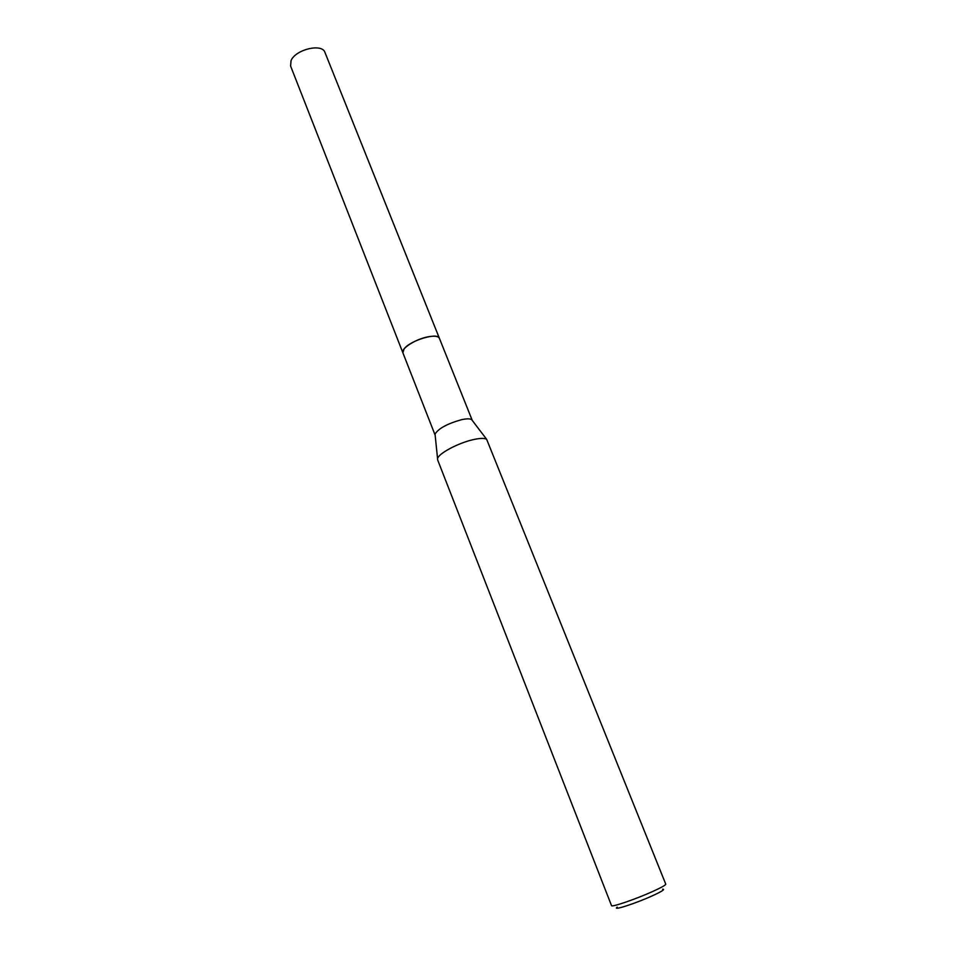 <?xml version="1.0" encoding="UTF-8"?>
<svg xmlns="http://www.w3.org/2000/svg" width="956" height="956" viewBox="0 0 956 956"><rect width="100%" height="100%" fill="white"/><g stroke="black" fill="none" stroke-linecap="round" stroke-linejoin="round"><path stroke-width="1.43" d="M402.954 352.967L402.882 352.788C400.588 348.641 415.896 338.926 428.324 336.775C434.61 335.675 438.302 336.201 439.401 338.328L439.473 338.508M402.93 352.907C400.313 348.832 415.74 338.938 428.312 336.763C434.741 335.652 438.457 336.213 439.449 338.448M435.135 435.147L435.04 434.132C438.314 428.587 447.085 423.795 461.354 419.732C466.564 418.597 469.994 418.561 471.655 419.636L472.276 420.449M437.633 459.884L437.573 458.749C438.015 453.813 457.84 443.094 472.993 439.7C479.972 438.111 484.525 437.991 486.652 439.318L665.758 884.145C665.77 885.065 661.564 887.443 653.127 891.291C636.361 898.939 611.219 907.567 611.517 905.619L437.633 459.884M617.265 907.16C611.541 911.223 635.86 903.372 652.709 895.653C662.066 891.327 665.376 889.176 662.628 889.2M439.413 338.316C438.051 332.067 409.993 340.455 404.053 348.964L402.882 352.788L290.612 66.06L291.03 60.694C295.344 49.473 322.256 43.02 324.968 52.461L472.24 420.353M402.882 352.788L435.1 435.052M435.04 434.132L437.573 458.749M471.655 419.636L486.652 439.318"/></g></svg>
